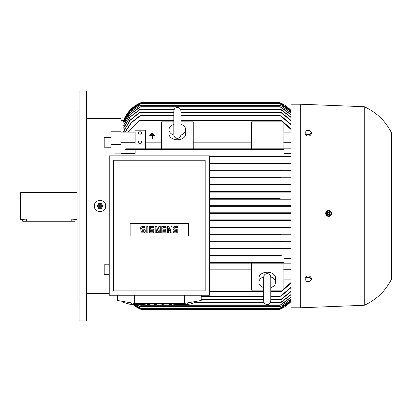 <?xml version="1.0" encoding="UTF-8"?>
<svg xmlns="http://www.w3.org/2000/svg" width="412" height="412" viewBox="0 0 412 412"><rect width="100%" height="100%" fill="white"/><g stroke="black" fill="none" stroke-linecap="round" stroke-linejoin="round"><path stroke-width="0.62" d="M270.797 297.516L270.797 301.007C270.586 303.165 269.402 304.35 267.244 304.561C265.086 304.35 263.901 303.165 263.69 301.007L263.69 277.307M263.69 287.617A8.358 5.912 0 0 1 258.88 282.266L258.88 278.126A8.358 5.912 0 0 1 267.244 272.214A8.358 5.912 0 0 1 275.602 278.126L275.602 282.266A8.358 5.912 0 0 1 270.797 287.617M258.88 282.266A8.358 5.912 0 0 1 263.701 276.91M270.787 276.91A8.358 5.912 0 0 1 275.602 282.266M270.797 277.286L270.797 277.178C270.545 274.979 269.36 273.795 267.244 273.625C265.122 273.795 263.938 274.979 263.69 277.178M263.69 290.13L251.356 290.13L251.356 263.165L283.126 263.165L283.126 290.13L270.797 290.13M291.073 263.165L281.139 263.165L280.948 262.851L281.139 263.165L209.553 263.165L251.356 263.165M291.073 279.897L283.966 279.897L283.966 263.165M283.966 269.257L291.073 269.257M283.126 269.845L283.966 269.845M209.553 269.845L251.356 269.845M270.797 291.696L280.948 291.696L291.073 282.452M281.576 262.573L209.553 262.542L283.966 262.542L283.966 258.535L291.073 258.535M280.242 256.058L209.553 256.058L280.242 256.058L279.954 255.749M280.927 255.435L209.553 255.435L280.67 255.455M291.073 248.951L209.553 248.951L280.757 248.951L280.407 248.642M209.553 248.328L291.073 248.328L209.553 248.328M280.361 241.849L209.553 241.849L280.361 241.849L279.918 241.535L280.361 241.849L291.073 241.849M209.553 241.221L291.073 241.221L209.553 241.221M280.459 234.742L209.553 234.742L280.459 234.742L279.959 234.428L280.459 234.742L291.073 234.742M279.975 234.407L280.85 234.114L209.553 234.114L280.727 234.119M280.727 227.635L209.553 227.635L280.727 227.635L280.175 227.321L280.727 227.635L291.073 227.635M209.553 184.993L291.073 184.993L209.553 184.993L281.01 184.993L280.175 184.679L280.727 184.365L209.553 184.365L280.727 184.365L280.175 184.679L280.608 184.942M280.85 177.886L209.553 177.886L280.85 177.886L279.959 177.572L280.459 177.258L291.073 177.258M209.553 177.258L280.459 177.258L209.553 177.258M291.073 170.779L209.553 170.779L291.073 170.779M280.361 170.151L209.553 170.151L280.361 170.151L279.918 170.465L280.361 170.151L291.073 170.151M291.073 163.672L209.553 163.672L291.073 163.672M280.757 163.049L209.553 163.049L280.757 163.049L280.407 163.358L280.757 163.049L291.073 163.049M291.073 156.565L209.553 156.565L291.073 156.565M280.242 155.942L209.553 155.942L280.242 155.942L279.954 156.251L280.242 155.942L291.073 155.942M291.073 153.465L283.966 153.465L283.966 149.458L135.141 149.458L135.141 153.465L120.927 153.465L120.927 153.156L120.927 155.834L120.927 153.465M283.966 149.458L125.712 149.458L126.113 148.835L281.139 148.835L251.356 148.835L251.356 121.87L283.126 121.87L283.126 148.835M120.927 144.514L110.895 144.514L110.895 153.048L115.88 153.156L120.927 153.156L120.927 142.743L135.141 142.743L134.935 144.957L145.385 144.957L145.385 130.182L134.935 130.182L134.935 132.103M120.927 142.743L120.927 132.103L135.141 132.103L135.141 142.743M291.073 129.548L280.948 120.304L180.919 120.304M173.812 120.304L139.833 120.304L128.003 132.103M161.478 142.155L145.385 142.155M251.356 148.835L161.478 148.835L161.478 121.87L173.812 121.87M180.919 121.87L193.249 121.87L193.249 148.835M251.356 142.155L193.249 142.155M283.966 142.155L283.126 142.155M283.966 148.835L283.966 132.103L291.073 132.103M134.935 144.957L134.935 148.835L161.478 148.835M280.948 149.149L281.139 148.835L280.948 149.149L281.139 148.835L291.073 148.835M180.919 124.383A8.358 5.912 180 0 1 185.724 129.734L185.724 133.874A8.358 5.912 180 0 1 177.366 139.786A8.358 5.912 180 0 1 169.002 133.874L169.002 129.734A8.358 5.912 180 0 1 173.812 124.383M185.724 129.734A8.358 5.912 180 0 1 180.909 135.09M173.823 135.09A8.358 5.912 180 0 1 169.002 129.734M180.919 134.822L180.919 110.993C180.708 108.835 179.524 107.65 177.366 107.439C175.208 107.65 174.024 108.835 173.812 110.993L173.812 134.822C174.024 136.98 175.208 138.164 177.366 138.375C179.524 138.164 180.708 136.98 180.919 134.822L180.919 134.693M283.966 142.743L291.073 142.743M282.138 149.319L280.835 148.974M125.222 131.845L123.646 131.845L123.646 131.485L129.713 120.422L139.457 112.466M124.949 128.158L123.646 128.158L123.646 127.875L129.96 116.977L139.931 109.329L140.858 109.015L174.415 109.015M124.692 125.263L123.646 125.047L130.017 114.423L139.931 107.027L140.822 106.718L279.959 106.718L280.85 107.027L291.073 114.768M124.439 123.08L123.646 122.915L129.996 112.558L140.605 105.045L280.175 105.045L291.073 112.878M124.203 121.54L123.646 121.437L130.218 111.003L141.131 103.582L279.645 103.582L291.073 111.554M123.971 120.623L123.646 120.572L130.336 110.107L141.378 102.743L279.398 102.743L291.073 110.776M123.755 120.304L123.646 120.304A31.353 31.353 0 0 1 141.831 102.325L278.95 102.325A31.353 31.353 0 0 1 291.073 110.534L279.3 102.459M110.895 144.514L110.895 131.212L120.927 131.212L120.927 118.63L120.927 132.103M120.927 120.304L123.646 120.304L130.522 109.68L141.342 102.516M291.073 120.747L280.407 112.152L180.919 112.152M173.812 112.152L140.368 112.152L129.909 120.5L123.646 131.845M281.324 112.466L291.073 120.433M280.345 112.177L281.705 112.749M291.073 117.523L279.918 109.015L280.85 109.329L291.073 117.271M140.858 109.015L130.135 117.029L123.646 128.158M291.073 114.963L279.959 106.718M140.822 106.718L130.156 114.464L123.646 125.263M291.073 113.022L280.175 105.045M140.605 105.045L130.099 112.589L123.646 123.08M291.073 111.647L279.645 103.582M141.131 103.582L130.295 111.019L123.646 121.54M291.073 110.828L279.398 102.743M141.378 102.743L130.377 110.112L123.646 120.623M281.576 149.427L281.859 149.458M280.49 192.1L209.553 192.1L291.073 192.1L280.49 192.1L279.645 191.786L280.289 191.472L291.073 191.472L209.553 191.472L280.289 191.472M279.666 191.827L280.124 192.059M280.212 199.207L209.553 199.207L291.073 199.207L280.212 199.207L279.408 198.924M280.114 198.579L209.553 198.579L280.114 198.579L279.398 198.893M279.748 206.314L209.553 206.314L291.073 206.314L279.748 206.314L278.95 206L279.707 205.686M279.398 213.107L280.114 213.421L279.398 213.107L280.212 212.793L291.073 212.793L209.553 212.793L280.212 212.793M280.289 220.528L209.553 220.528L291.073 220.528L280.289 220.528L279.645 220.214L280.49 219.9L291.073 219.9L209.553 219.9L280.49 219.9M280.232 219.92L279.82 220.044M280.685 234.124L280.232 234.237M280.521 255.486L280.165 255.615M281.859 262.542L283.966 262.542M279.475 309.469L291.073 301.46A31.353 31.353 0 0 1 278.95 309.675L141.831 309.675L132.721 304.35A31.353 31.353 0 0 0 141.831 309.675L141.697 309.623M291.073 282.92L281.859 291.382M139.833 149.149L139.642 148.835L139.833 149.149M127.715 132.103L138.921 120.618M281.859 120.618L291.073 129.08M138.643 120.876L139.946 120.355M209.553 227.007L291.073 227.007L209.553 227.007M280.727 184.365L291.073 184.365M291.073 213.421L209.553 213.421L291.073 213.421M291.073 300.446L279.645 308.418L291.073 300.353M134.065 304.35L141.131 308.418L133.946 304.35M141.131 308.418L279.645 308.418M135.914 304.35L140.605 306.955L280.175 306.955L291.073 298.978M291.073 299.122L280.175 306.955M140.605 306.955L135.708 304.35M139.029 304.35L140.822 305.282L279.959 305.282L291.073 297.037M291.073 297.232L280.85 304.973L279.959 305.282M140.822 305.282L138.684 304.35M291.073 294.729L280.845 302.671L279.918 302.985L291.073 294.477M193.594 302.985L264.293 302.985M270.195 302.985L279.918 302.985M180.317 109.015L279.918 109.015M270.797 299.848L280.407 299.848L291.073 291.253M291.073 291.567L281.324 299.534M281.705 299.251L280.345 299.823M201.195 299.848L263.69 299.848M139.076 112.749L140.435 112.177M270.797 296.506L279.954 296.506L291.073 287.282M291.073 287.669L280.927 296.192M125.109 132.103L131.073 122.694L139.848 115.808M280.927 115.808L291.073 124.331M281.278 295.919L279.856 296.465M201.195 296.506L263.69 296.506M279.856 115.535L281.278 116.081M139.498 116.081L140.919 115.535M125.294 132.103L131.48 122.616L140.827 115.494L173.812 115.494M180.919 115.494L279.954 115.494L291.073 124.718M282.138 291.124L280.835 291.644M209.553 291.696L263.69 291.696M280.835 120.355L282.138 120.876M141.033 309.361L279.604 309.417M133.055 304.35L141.378 309.257L279.398 309.257L291.073 301.172M291.073 301.224L279.398 309.257M141.378 309.257L132.999 304.35M280.835 263.026L282.138 262.681M279.856 255.898L281.278 255.595M281.293 170.573L279.872 170.357M280.345 248.771L281.705 248.508M281.705 163.492L280.345 163.229M279.872 241.643L281.293 241.427M281.278 156.405L279.856 156.102M139.946 148.974L138.643 149.319M280.175 227.321L281.015 227.007M209.553 205.686L291.073 205.686L209.553 205.686M117.585 295.25L117.585 300.497L134.307 303.402L184.473 303.402L201.195 300.497L201.195 295.25M163.312 303.402A5.433 0.942 0 0 0 166.706 303.608A5.433 0.942 0 0 0 170.094 303.402M143.371 303.402L143.371 304.35L131.516 304.35A14.631 2.539 180 0 1 128.822 304.077L122.894 302.295A14.631 2.539 180 0 1 122.812 302.027L122.812 301.409M146.765 303.871L146.064 304.077A14.631 2.539 180 0 1 143.371 304.35M146.064 304.077L146.064 303.402M187.264 302.918L187.264 304.35L175.409 304.35A14.631 2.539 180 0 1 172.716 304.077L172.015 303.871M195.885 301.419L195.885 302.295L189.958 304.077A14.631 2.539 180 0 1 187.264 304.35M189.958 304.077L189.958 302.449M195.968 301.409L195.968 302.027A14.631 2.539 180 0 1 195.885 302.295M148.68 303.402A5.433 0.942 0 0 0 152.074 303.608A5.433 0.942 0 0 0 155.463 303.402M184.473 303.402L184.473 295.25M134.307 303.402L134.307 295.25M109.226 155.834L109.226 295.25L209.553 295.25L209.553 155.834L109.226 155.834M113.614 160.227L113.614 290.862L205.166 290.862L205.166 160.227L113.614 160.227M188.65 235.994L130.125 235.994L130.125 223.453L188.65 223.453L188.65 235.994M170.913 230.823L170.913 226.615L172.01 226.615L172.01 232.832L170.913 232.832L168.714 228.624L168.714 232.832L167.617 232.832L167.617 226.615L168.714 226.615L170.913 230.823M160.304 226.615L160.304 232.832L159.207 232.832L159.207 229.726L158.11 232.832L157.379 232.832L156.282 229.726L156.282 232.832L155.18 232.832L155.18 226.615L156.648 226.615L157.745 230.457L158.841 226.615L160.304 226.615M146.77 232.832L146.77 226.615L147.867 226.615L147.867 232.832L146.77 232.832M142.382 226.615A1.828 1.828 0 0 0 140.549 228.444A1.828 1.828 0 0 0 142.382 230.272L143.479 230.272A0.731 0.731 0 0 1 144.21 231.003A0.731 0.731 0 0 1 143.479 231.735L140.914 231.735L140.914 232.832L143.479 232.832A1.828 1.828 0 0 0 145.307 231.003A1.828 1.828 0 0 0 143.479 229.175L142.382 229.175A0.731 0.731 0 0 1 141.651 228.444A0.731 0.731 0 0 1 142.382 227.712L144.942 227.712L144.942 226.615L142.382 226.615M150.426 227.712L150.426 229.175L153.352 229.175L153.352 230.272L150.426 230.272L150.426 231.735L153.717 231.735L153.717 232.832L149.329 232.832L149.329 226.615L153.717 226.615L153.717 227.712L150.426 227.712M162.864 227.712L162.864 229.175L165.789 229.175L165.789 230.272L162.864 230.272L162.864 231.735L166.154 231.735L166.154 232.832L161.767 232.832L161.767 226.615L166.154 226.615L166.154 227.712L162.864 227.712M174.935 226.615A1.828 1.828 0 0 0 173.107 228.444A1.828 1.828 0 0 0 174.935 230.272L176.032 230.272A0.731 0.731 0 0 1 176.763 231.003A0.731 0.731 0 0 1 176.032 231.735L173.473 231.735L173.473 232.832L176.032 232.832A1.828 1.828 0 0 0 177.86 231.003A1.828 1.828 0 0 0 176.032 229.175L174.935 229.175A0.731 0.731 0 0 1 174.204 228.444A0.731 0.731 0 0 1 174.935 227.712L177.495 227.712L177.495 226.615L174.935 226.615M154.727 303.489L154.727 304.906L157.384 304.108L157.384 303.402M154.727 304.906L149.417 304.906L149.417 303.489M149.417 304.906L146.765 304.108L146.765 303.402M172.716 303.402L172.716 304.077M175.409 304.35L175.409 303.402M122.894 302.295L122.894 301.419M128.822 302.449L128.822 304.077M131.516 304.35L131.516 302.918M169.358 303.489L169.358 304.906L172.015 304.108L172.015 303.402M169.358 304.906L164.048 304.906L164.048 303.489M164.048 304.906L161.396 304.108L161.396 303.402M145.385 148.835L145.385 144.957M138.489 142.15A1.674 1.184 180 0 1 140.157 140.971A1.674 1.184 180 0 1 141.831 142.15A1.674 1.184 180 0 1 140.157 143.335A1.674 1.184 180 0 1 138.489 142.15M138.489 132.988A1.674 1.184 180 0 1 140.157 131.804A1.674 1.184 180 0 1 141.831 132.988A1.674 1.184 180 0 1 140.157 134.168A1.674 1.184 180 0 1 138.489 132.988M153.12 133.514L153.12 133.931L151.446 133.931L151.446 133.514L153.12 133.514M154.788 135.769L152.492 135.769L152.492 138.489L152.074 138.489L152.074 135.769L149.772 135.769L149.772 135.352L154.788 135.352L154.788 135.769M153.954 134.43L153.954 134.848L150.612 134.848L150.612 134.43L153.954 134.43M300.266 104.205L291.073 104.205L291.073 307.795L300.266 307.795L300.266 104.205L364.229 106.718L364.229 305.282L300.266 307.795M329.209 216.305L331.387 214.436A2.925 2.925 0 0 0 329.636 210.687A2.925 2.925 0 0 0 326.685 215.615A2.925 2.925 0 0 0 331.387 214.436M325.938 214.564L326.216 215.074M327.015 215.867L328.647 216.362M331.511 213.988L330.264 211.001M329.749 210.728L326.206 211.809M364.229 106.718C376.311 112.182 385.369 120.824 391.4 132.633L391.4 279.367C385.369 291.176 376.311 299.818 364.229 305.282M311.348 279.454L311.348 277.976L309.778 276.055L306.641 276.055L305.071 277.976L305.071 279.454L306.641 277.534L309.778 277.534L311.348 279.454L309.778 281.375L306.641 281.375L305.071 279.454M309.778 276.055L309.778 277.534M306.641 276.055L306.641 277.534M305.071 132.546L305.071 134.024L306.641 135.945L309.778 135.945L311.348 134.024L311.348 132.546L309.778 134.467L306.641 134.467L305.071 132.546L306.641 130.625L309.778 130.625L311.348 132.546M309.778 135.945L309.778 134.467M306.641 135.945L306.641 134.467M326.113 212.376L326.628 215.296M328.982 216.151L331.248 214.245M326.459 215.09L329.245 216.104M327.36 212.968A1.36 1.36 0 0 0 328.173 214.714A1.36 1.36 0 0 0 329.914 213.9A1.36 1.36 0 0 0 329.1 212.159A1.36 1.36 0 0 0 327.36 212.968M327.386 212.978A1.334 1.334 0 0 0 328.184 214.688A1.334 1.334 0 0 0 329.888 213.89A1.334 1.334 0 0 0 329.095 212.18A1.334 1.334 0 0 0 327.386 212.978M327.751 213.112A0.942 0.942 0 0 0 328.318 214.317A0.942 0.942 0 0 0 329.523 213.756A0.942 0.942 0 0 0 328.961 212.551A0.942 0.942 0 0 0 327.751 213.112M328.297 210.723L326.026 212.628M330.815 211.783L328.029 210.769M331.16 214.498L330.645 211.577M110.895 147.233L104.205 147.213L104.205 137.428L110.895 137.428M105.673 206A5.644 5.644 0 0 1 100.028 211.644A5.644 5.644 0 0 1 94.384 206C94.034 198.718 106.023 198.723 105.673 206C106.023 213.277 94.034 213.282 94.384 206A5.644 5.644 0 0 1 98.216 200.654M99.349 200.397A5.644 5.644 0 0 1 100.507 200.376M101.543 200.562A5.644 5.644 0 0 1 105.405 204.29M109.226 274.572L104.205 274.572L104.205 264.787L109.226 264.772M102.758 206.134L101.28 203.569M98.777 203.569L97.294 206.134M101.512 203.703L98.545 203.703M101.388 206A1.36 1.36 0 0 0 100.028 204.64A1.36 1.36 0 0 0 98.669 206A1.36 1.36 0 0 0 100.028 207.36A1.36 1.36 0 0 0 101.388 206M101.362 206A1.334 1.334 0 0 0 100.028 204.666A1.334 1.334 0 0 0 98.695 206A1.334 1.334 0 0 0 100.028 207.334A1.334 1.334 0 0 0 101.362 206M100.966 206A0.942 0.942 0 0 0 100.028 205.058A0.942 0.942 0 0 0 99.086 206A0.942 0.942 0 0 0 100.028 206.942A0.942 0.942 0 0 0 100.966 206M101.28 208.431L102.758 205.866M98.545 208.297L101.512 208.297M97.294 205.866L98.777 208.431M86.649 91.042L86.649 320.958L79.125 320.958L79.125 91.042L86.649 91.042M79.125 300.06L77.034 300.06L77.034 111.94L79.125 111.94M77.034 192.414L20.6 192.414L20.6 219.586L26.45 219.055L71.183 219.055L77.034 219.586M74.943 219.586L74.943 221.259L22.691 221.259L22.691 219.586M209.553 291.382L263.69 291.382M270.797 291.382L281.139 291.382M139.642 120.618L173.812 120.618M180.919 120.618L281.139 120.618M140.018 112.466L173.812 112.466M180.919 112.466L280.757 112.466M140.42 109.329L174.225 109.329M180.502 109.329L280.361 109.329M140.317 107.027L280.459 107.027M140.054 105.359L280.727 105.359M140.492 103.896L280.289 103.896M140.667 103.057L280.114 103.057M141.033 102.64L279.748 102.64M140.492 308.104L280.289 308.104M140.054 306.641L280.727 306.641M140.317 304.973L280.459 304.973M194.639 302.671L264.102 302.671M270.38 302.671L280.361 302.671M201.195 299.534L263.69 299.534M270.797 299.534L280.757 299.534M201.195 296.192L263.69 296.192M270.797 296.192L280.242 296.192M140.533 115.808L173.812 115.808M180.919 115.808L280.242 115.808M140.667 308.943L280.114 308.943M26.45 221.259L26.45 219.055M71.183 221.259L71.183 219.055M263.69 297.516L263.69 287.478M270.797 301.007L270.797 277.178M120.927 118.63L86.649 118.63M86.649 293.37L109.226 293.684"/></g></svg>
